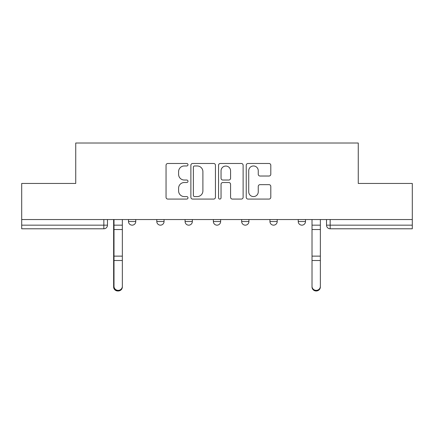 <?xml version="1.0" encoding="UTF-8"?>
<svg xmlns="http://www.w3.org/2000/svg" width="434" height="434" viewBox="0 0 434 434"><rect width="100%" height="100%" fill="white"/><g stroke="black" fill="none" stroke-linecap="round" stroke-linejoin="round"><path stroke-width="0.65" d="M187.987 164.725A1.248 1.248 0 0 0 186.739 163.477L167.828 163.477A1.779 1.779 0 0 0 166.048 165.256L166.048 197.296A1.779 1.779 0 0 0 167.828 199.076L186.739 199.076A1.248 1.248 0 0 0 187.987 197.828A1.248 1.248 0 0 0 186.739 196.586L184.293 196.586A5.696 5.696 0 0 1 178.596 190.889L178.596 188.22A5.696 5.696 0 0 1 184.293 182.524L186.739 182.524A1.248 1.248 0 0 0 187.987 181.276A1.248 1.248 0 0 0 186.739 180.029L184.293 180.029A5.696 5.696 0 0 1 178.596 174.332L178.596 171.663A5.696 5.696 0 0 1 184.293 165.967L186.739 165.967A1.248 1.248 0 0 0 187.987 164.725M298.239 219.539L298.239 221.535L305.493 221.535A3.629 3.629 0 0 1 301.863 225.159A3.629 3.629 0 0 1 298.239 221.535L298.239 219.539M269.948 219.539L269.948 221.535L277.201 221.535A3.629 3.629 0 0 1 273.577 225.159A3.629 3.629 0 0 1 269.948 221.535L269.948 219.539M213.371 221.535L213.371 219.539L213.371 221.535A3.629 3.629 0 0 0 217 225.159A3.629 3.629 0 0 1 213.371 221.535L220.629 221.535A3.629 3.629 0 0 1 217 225.159M156.799 221.535L156.799 219.539L156.799 221.535A3.629 3.629 0 0 0 160.423 225.159A3.629 3.629 0 0 1 156.799 221.535L164.052 221.535A3.629 3.629 0 0 1 160.423 225.159A3.629 3.629 0 0 0 164.052 221.535L164.052 219.539L164.052 221.535M269.02 176.025A1.779 1.779 0 0 0 270.8 174.246L270.8 165.256A1.779 1.779 0 0 0 269.02 163.477L248.015 163.477A1.779 1.779 0 0 0 246.235 165.256L246.235 197.296A1.779 1.779 0 0 0 248.015 199.076L269.02 199.076A1.779 1.779 0 0 0 270.8 197.296L270.8 186.441A1.779 1.779 0 0 0 269.02 184.656L260.031 184.656A1.779 1.779 0 0 0 258.252 186.441L258.252 191.823A4.763 4.763 0 0 1 253.489 196.586A4.763 4.763 0 0 1 248.725 191.823L248.725 170.73A4.763 4.763 0 0 1 253.489 165.967A4.763 4.763 0 0 1 258.252 170.73L258.252 174.246A1.779 1.779 0 0 0 260.031 176.025L269.02 176.025M21.7 219.539L21.7 183.452L75.738 183.452L75.738 143.014L358.262 143.014L358.262 183.452L412.3 183.452L412.3 219.539L21.7 219.539L21.7 225.159L107.475 225.159L107.475 219.539L107.475 225.159A3.629 3.629 0 0 1 103.845 228.789L21.7 228.789L21.7 225.159M215.443 165.256A1.779 1.779 0 0 0 213.664 163.477L192.658 163.477A1.779 1.779 0 0 0 190.879 165.256L190.879 197.296A1.779 1.779 0 0 0 192.658 199.076L213.664 199.076A1.779 1.779 0 0 0 215.443 197.296L215.443 165.256M220.336 163.477L241.342 163.477A1.779 1.779 0 0 1 243.121 165.256L243.121 197.296A1.779 1.779 0 0 1 241.342 199.076L232.353 199.076A1.779 1.779 0 0 1 230.573 197.296L230.573 184.304A1.779 1.779 0 0 0 228.794 182.524L222.832 182.524A1.779 1.779 0 0 0 221.047 184.304L221.047 197.828A1.248 1.248 0 0 1 219.805 199.076A1.248 1.248 0 0 1 218.557 197.828L218.557 165.256A1.779 1.779 0 0 1 220.336 163.477M326.525 219.539L326.525 225.159L412.3 225.159L412.3 228.789L330.155 228.789A3.629 3.629 0 0 1 326.525 225.159L326.525 219.539M412.3 219.539L412.3 225.159M305.493 221.535L305.493 219.539L305.493 221.535A3.629 3.629 0 0 1 301.863 225.159M277.201 221.535L277.201 219.539L277.201 221.535A3.629 3.629 0 0 1 273.577 225.159M248.915 219.539L248.915 221.535A3.629 3.629 0 0 1 245.286 225.159A3.629 3.629 0 0 1 241.662 221.535A3.629 3.629 0 0 0 245.286 225.159A3.629 3.629 0 0 0 248.915 221.535L248.915 219.539M241.662 219.539L241.662 221.535L248.915 221.535M220.629 219.539L220.629 221.535M192.338 219.539L192.338 221.535A3.629 3.629 0 0 1 188.714 225.159A3.629 3.629 0 0 1 185.085 221.535L192.338 221.535M185.085 219.539L185.085 221.535M135.761 219.539L135.761 221.535A3.629 3.629 0 0 1 132.137 225.159A3.629 3.629 0 0 1 128.507 221.535A3.629 3.629 0 0 0 132.137 225.159A3.629 3.629 0 0 0 135.761 221.535L135.761 219.539M128.507 219.539L128.507 221.535L135.761 221.535M194.616 165.967A1.248 1.248 0 0 0 193.369 167.215L193.369 195.338A1.248 1.248 0 0 0 194.616 196.586L197.199 196.586A5.696 5.696 0 0 0 202.895 190.889L202.895 171.663A5.696 5.696 0 0 0 197.199 165.967L194.616 165.967M230.573 170.817A4.763 4.763 0 0 0 225.81 166.059A4.763 4.763 0 0 0 221.047 170.817L221.047 178.249A1.779 1.779 0 0 0 222.832 180.029L228.794 180.029A1.779 1.779 0 0 0 230.573 178.249L230.573 170.817M113.637 219.539L113.637 286.966A4.172 4.02 180 0 0 117.988 290.981M122.345 286.337L122.345 286.966A4.172 4.02 180 0 1 118.173 290.986A4.172 4.02 180 0 1 114.001 286.966L114.001 286.337A4.172 4.02 0 0 0 118.173 290.357A4.172 4.02 0 0 0 122.345 286.337L122.345 260.503L114.001 260.503L114.001 286.337M114.001 219.539L114.001 260.503M122.345 219.539L122.345 260.503M320.363 286.337L320.363 286.966A4.172 4.02 180 0 1 316.191 290.986A4.172 4.02 180 0 1 312.019 286.966L312.019 286.337A4.172 4.02 0 0 0 316.191 290.357A4.172 4.02 0 0 0 320.363 286.337L320.363 260.503L312.019 260.503L312.019 286.337M312.019 219.539L312.019 260.503M320.363 219.539L320.363 260.503M103.845 219.539L103.845 228.789M330.155 219.539L330.155 228.789M113.637 225.159L122.345 225.159M113.637 261.132L114.001 261.132M113.637 255.23L114.001 255.23M113.637 228.637L114.001 228.637M122.345 256.136L114.001 256.136M122.345 229.537L114.001 229.537M320.363 225.159L312.019 225.159M320.363 256.136L312.019 256.136M320.363 229.537L312.019 229.537"/></g></svg>
